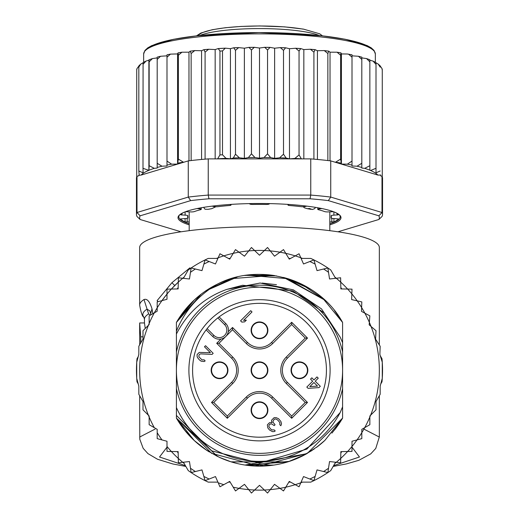 <?xml version="1.0" encoding="UTF-8"?>
<svg xmlns="http://www.w3.org/2000/svg" width="519" height="519" viewBox="0 0 519 519"><rect width="100%" height="100%" fill="white"/><g stroke="black" fill="none" stroke-linecap="round" stroke-linejoin="round"><path stroke-width="0.78" d="M176.408 370.274A83.092 83.092 0 0 0 255.873 453.288A83.092 83.092 0 0 0 342.592 370.274A83.092 83.092 0 0 0 263.127 287.26A83.092 83.092 0 0 0 176.408 370.274M259.5 338.712A8.388 8.388 0 0 0 267.882 330.687A8.388 8.388 0 0 0 259.5 321.936A8.388 8.388 0 0 0 251.118 329.961A8.388 8.388 0 0 0 259.5 338.712M219.55 378.662A8.388 8.388 0 0 0 227.932 370.637A8.388 8.388 0 0 0 219.55 361.886A8.388 8.388 0 0 0 211.168 369.904A8.388 8.388 0 0 0 219.55 378.662M259.5 418.612A8.388 8.388 0 0 0 267.882 410.587A8.388 8.388 0 0 0 259.5 401.829A8.388 8.388 0 0 0 251.118 409.854A8.388 8.388 0 0 0 259.5 418.612M299.45 378.662A8.388 8.388 0 0 0 307.832 370.637A8.388 8.388 0 0 0 299.45 361.886A8.388 8.388 0 0 0 291.068 369.904A8.388 8.388 0 0 0 299.45 378.662M225.376 336.863L224.772 337.356M223.793 338.005L223.131 338.349M222.651 338.557L221.918 338.81M228.036 332.692L227.783 333.425M227.575 333.899L227.231 334.567M226.582 335.546L226.089 336.15M259.5 378.662A8.388 8.388 0 0 0 267.882 370.637A8.388 8.388 0 0 0 259.5 361.886A8.388 8.388 0 0 0 251.118 369.904A8.388 8.388 0 0 0 259.5 378.662M209.579 320.346A70.603 70.603 0 0 0 211.804 422.33A70.603 70.603 0 0 0 313.586 415.654A70.603 70.603 0 0 0 307.196 318.218A70.603 70.603 0 0 0 209.579 320.346M224.617 324.654L217.857 317.894A66.912 66.912 0 0 0 207.126 328.631L213.88 335.384A7.59 7.59 0 0 0 224.377 335.618A7.59 7.59 0 0 0 224.617 324.654L225.746 323.525L219.128 316.908M218.356 317.498L217.857 317.894A66.912 66.912 0 0 1 310.758 413.286A66.912 66.912 0 0 1 214.95 420.202A66.912 66.912 0 0 1 207.126 328.631L206.731 329.13M206.134 329.902L212.751 336.52A9.186 9.186 0 0 0 225.454 336.792A9.186 9.186 0 0 0 226.284 324.116A9.186 9.186 0 0 0 226.284 324.109A9.186 9.186 0 0 0 225.746 323.525M267.493 370.274A7.993 7.993 0 0 0 259.5 362.281A7.993 7.993 0 0 0 251.507 370.274A7.993 7.993 0 0 0 259.5 378.26A7.993 7.993 0 0 0 267.493 370.274A7.993 7.993 0 0 1 259.5 378.26A7.993 7.993 0 0 1 251.507 370.274M219.55 362.281A7.993 7.993 0 0 0 211.564 370.274A7.993 7.993 0 0 0 219.55 378.26A7.993 7.993 0 0 0 227.543 370.274A7.993 7.993 0 0 0 219.55 362.281A7.993 7.993 0 0 1 227.543 370.274A7.993 7.993 0 0 1 219.55 378.26M299.45 378.26A7.993 7.993 0 0 0 307.436 370.274A7.993 7.993 0 0 0 299.45 362.281A7.993 7.993 0 0 0 291.457 370.274A7.993 7.993 0 0 0 299.45 378.26A7.993 7.993 0 0 1 291.457 370.274A7.993 7.993 0 0 1 299.45 362.281M251.507 410.224A7.993 7.993 0 0 0 259.5 418.21A7.993 7.993 0 0 0 267.493 410.224A7.993 7.993 0 0 0 259.5 402.231A7.993 7.993 0 0 0 251.507 410.224A7.993 7.993 0 0 1 259.5 402.231A7.993 7.993 0 0 1 267.493 410.224M267.493 330.324A7.993 7.993 0 0 0 259.5 322.331A7.993 7.993 0 0 0 251.507 330.324A7.993 7.993 0 0 0 259.5 338.317A7.993 7.993 0 0 0 267.493 330.324A7.993 7.993 0 0 1 259.5 338.317A7.993 7.993 0 0 1 251.507 330.324M227.316 416.011L213.757 402.452L232.746 383.47A18.658 18.658 0 0 0 232.746 357.078L218.966 343.299L232.525 329.74L246.304 343.52A18.658 18.658 0 0 0 272.696 343.52L291.684 324.531L291.684 322.273L307.501 338.09L305.243 338.09L286.254 357.078A18.658 18.658 0 0 0 286.254 383.47L305.243 402.452L307.501 402.452L291.684 418.275L291.684 416.011L272.696 397.029A18.658 18.658 0 0 0 246.304 397.029L227.316 416.011L227.316 418.275L211.499 402.452L213.757 402.452L232.746 383.47A18.658 18.658 0 0 0 232.746 357.078L218.966 343.299L216.702 343.299L220.951 339.05M305.243 402.452L291.684 416.011L272.696 397.029A18.658 18.658 0 0 0 246.304 397.029L247.433 398.157L227.316 418.275M291.684 324.531L305.243 338.09M232.525 329.74L232.525 327.476L247.433 342.391L246.304 343.52A18.658 18.658 0 0 0 272.696 343.52L271.567 342.391L291.684 322.273M309.817 386.623L313.93 382.509L317.531 386.11L309.817 386.623M319.01 387.596L320.314 386.298L315.228 381.212L318.257 378.182L316.986 376.911L313.956 379.94L311.835 377.819L310.537 379.117L312.659 381.238L306.813 387.083L308.085 388.348L319.01 387.596M274.084 417.691L271.703 420.072L271.476 421.149L272.105 422.641L269.536 422.667L267.369 424.827L267.765 427.825L269.458 429.946L272.436 431.626L274.149 431.607L275.226 430.958L274.168 429.894L272.027 429.92L270.749 429.077L269.063 426.955L268.855 425.885L269.517 424.38L270.808 423.939L271.664 423.926L274.214 425.612L275.076 424.75L273.176 422.414L272.975 421.344L274.279 419.19L275.784 418.963L277.697 420.014L279.812 422.557L279.786 424.698L280.85 425.755L281.512 423.822L280.896 421.473L278.567 418.716L276.225 417.672L274.084 417.691M213.173 353.322L205.55 345.699L204.467 346.776L210.396 352.712L199.27 352.401L197.103 354.561L197.084 356.274L197.499 357.559L199.4 359.894L201.1 361.159L204.097 361.555L205.174 360.9L204.116 359.842L201.975 359.862L199.004 356.897L198.803 355.833L199.465 354.328L200.749 353.88L212.089 354.406L213.173 353.322M240.576 320.839L241.848 322.111L244.631 321.864L246.363 320.139L243.573 320.379L252.013 311.938L250.742 310.667L240.576 320.839M136.724 378.319L138.826 386.162L138.826 394.278L142.991 401.492L142.991 409.822L148.415 415.245A119.844 119.844 0 0 1 149.148 323.525L149.148 324.563L142.991 330.72L142.991 339.056L138.826 346.27L138.826 354.386L136.724 362.223L136.724 378.319A123.042 123.042 0 0 0 137.003 381.809L138.229 383.93L136.724 378.319A123.042 123.042 0 0 1 137.003 358.739L138.229 356.618L136.724 362.223M154.286 312.886A119.844 119.844 0 0 1 157.192 307.851L157.192 311.205L149.148 315.85L149.148 323.525A119.844 119.844 0 0 1 154.286 312.886M161.96 300.637A119.844 119.844 0 0 0 157.192 307.851L157.192 301.915L161.96 300.637A119.844 119.844 0 0 1 166.995 294.078L166.995 299.288L161.96 300.637L166.995 294.078L166.995 289.148L171.367 289.057A119.844 119.844 0 0 1 178.283 282.141L178.147 288.921L171.367 289.057L178.283 282.141L178.374 277.769L182.727 278.249A119.844 119.844 0 0 1 184.141 277.081L182.72 278.249A119.844 119.844 0 0 0 178.283 282.141M216.475 258.417A119.844 119.844 0 0 1 218.194 257.774L215.469 263.976L205.083 259.922A123.042 123.042 0 0 0 188.261 269.951L183.428 278.327M223.786 255.873A119.844 119.844 0 0 1 233.232 253.343L229.722 259.143L219.952 253.759L218.194 257.774A119.844 119.844 0 0 1 223.786 255.873M239.025 252.189A119.844 119.844 0 0 1 248.718 250.911L244.481 256.204L235.496 249.594L233.232 253.343A119.844 119.844 0 0 1 239.025 252.189M254.608 250.528A119.844 119.844 0 0 1 264.392 250.528L259.5 255.218L251.456 247.498L248.718 250.911A119.844 119.844 0 0 1 254.608 250.528M335.572 278.327L330.739 269.951A123.042 123.042 0 0 0 313.917 259.922L303.531 263.976L300.806 257.774A119.844 119.844 0 0 0 295.214 255.873L289.278 259.143L285.768 253.343A119.844 119.844 0 0 0 279.975 252.189L274.519 256.204L270.282 250.911A119.844 119.844 0 0 0 264.392 250.528L267.545 247.498L270.282 250.911A119.844 119.844 0 0 1 279.975 252.189L283.504 249.594L285.768 253.343A119.844 119.844 0 0 1 295.214 255.873L299.048 253.759L300.806 257.774A119.844 119.844 0 0 1 302.525 258.417M334.859 277.081A119.844 119.844 0 0 1 336.273 278.249L340.626 277.769L340.717 282.141A119.844 119.844 0 0 1 347.633 289.057L352.005 289.148L351.837 293.877A119.844 119.844 0 0 1 357.195 300.858L361.808 301.915L361.626 307.559A119.844 119.844 0 0 1 364.876 313.184L369.852 315.85L369.359 322.377A119.844 119.844 0 0 1 371.053 326.457L376.009 330.72L375.587 339.166L380.174 346.27L379.876 354.425L382.276 362.223A123.042 123.042 0 0 0 381.997 358.739L380.291 355.774M154.286 427.662A119.844 119.844 0 0 1 149.148 417.017L149.148 415.985L148.415 415.245A119.844 119.844 0 0 0 149.148 417.017L149.148 424.691L157.192 429.336L157.192 438.633L166.995 441.254L166.995 451.4L171.367 451.491A119.844 119.844 0 0 0 178.283 458.4L178.374 462.779L182.727 462.299A119.844 119.844 0 0 0 184.141 463.461M183.428 462.221L188.261 470.59A123.042 123.042 0 0 0 205.083 480.626L215.469 476.565L219.952 486.783L229.722 481.405L235.496 490.948L239.025 488.353A119.844 119.844 0 0 0 248.718 489.631L251.456 493.05L254.608 490.02A119.844 119.844 0 0 0 264.392 490.02L267.545 493.05L270.282 489.631A119.844 119.844 0 0 0 279.975 488.353L283.504 490.948L285.768 487.205A119.844 119.844 0 0 0 295.214 484.675L299.048 486.783L300.806 482.774A119.844 119.844 0 0 0 302.525 482.125M334.859 463.461A119.844 119.844 0 0 0 336.273 462.299L340.626 462.779L340.717 458.4A119.844 119.844 0 0 0 347.633 451.491L352.005 451.4L352.005 446.463A119.844 119.844 0 0 0 357.04 439.904L361.808 438.633L361.808 432.697A119.844 119.844 0 0 0 364.714 427.662L369.852 424.691L369.852 417.017A119.844 119.844 0 0 0 370.585 415.245L376.009 409.822L376.009 401.492L380.174 394.278L380.174 386.162L382.276 378.319L382.276 362.223A123.042 123.042 0 0 1 381.997 381.809L380.771 383.93L382.276 378.319M190.434 268.44L189.863 267.869L171.932 282.706L157.095 300.637L158.126 301.662M174.754 285.528L171.932 282.706M226.777 289.394C204.395 297.452 187.606 312.328 176.408 334.009L176.408 351.947A85.09 85.09 0 0 1 342.592 351.947L342.592 342.709L340.256 337.253L324.219 313.022L292.956 290.945L242.665 285.255L226.777 289.394L260.142 283.03L293.404 289.881L321.533 308.922L340.256 337.253M342.592 351.947L342.592 388.601A85.09 85.09 0 0 1 176.408 388.601L176.408 407.577A91.085 91.085 0 0 0 340.185 412.534L342.592 406.838L342.592 418.106A95.879 95.879 0 0 1 334.567 429.914L342.592 418.106L307.332 453.366L259.416 466.146L211.642 453.353L176.408 418.106L176.408 415.421L211.661 450.842L259.5 463.11L306.885 449.091L340.185 412.534M205.083 480.626L203.863 476.423L205.083 480.626A123.042 123.042 0 0 0 208.242 482.125L217.909 482.125M301.091 482.125L310.758 482.125A123.042 123.042 0 0 0 330.739 470.59L335.572 462.221M217.909 258.417L208.242 258.417A123.042 123.042 0 0 0 205.083 259.922L201.975 270.633L191.141 267.966L189.461 278.995L182.727 278.249M313.917 259.922L315.137 264.126L313.917 259.922A123.042 123.042 0 0 0 310.758 258.417L301.091 258.417M191.141 472.575L190.479 468.248L191.141 472.575L201.975 469.909L203.863 476.423A119.844 119.844 0 0 0 209.157 479.031M178.179 453.126L177.297 451.608M178.179 287.416L177.297 288.934M290.595 482.125L288.836 482.125M228.405 482.125L230.164 482.125M233.232 487.205A119.844 119.844 0 0 0 239.025 488.353L244.481 484.337L248.718 489.631A119.844 119.844 0 0 0 254.608 490.02L259.5 485.323L264.392 490.02A119.844 119.844 0 0 0 270.282 489.631L274.519 484.337L279.975 488.353A119.844 119.844 0 0 0 285.768 487.205L289.278 481.405L295.214 484.675A119.844 119.844 0 0 0 300.806 482.774L303.531 476.565L313.917 480.626L317.025 469.909L327.859 472.575L329.539 461.547L336.273 462.299A119.844 119.844 0 0 0 340.717 458.4L340.853 451.627L347.633 451.491A119.844 119.844 0 0 0 352.005 446.463L352.005 441.254L357.04 439.904A119.844 119.844 0 0 0 361.808 432.697L361.808 429.336L364.714 427.662A119.844 119.844 0 0 0 369.852 417.017L369.852 415.985L370.585 415.245A119.844 119.844 0 0 0 371.053 326.457L369.171 324.849L369.359 322.377A119.844 119.844 0 0 0 364.876 313.184L361.509 311.381L361.626 307.559A119.844 119.844 0 0 0 357.195 300.858L351.635 299.58L351.837 293.877A119.844 119.844 0 0 0 347.633 289.057L340.853 288.921L340.717 282.141A119.844 119.844 0 0 0 336.273 278.249L329.539 278.995L327.859 267.966L317.025 270.633L315.137 264.126A119.844 119.844 0 0 0 309.843 261.511M313.917 480.626L315.137 476.423A119.844 119.844 0 0 1 309.843 479.031M327.859 472.575L328.521 468.248A119.844 119.844 0 0 1 323.609 471.531M340.821 453.126L341.703 451.608M195.391 471.531A119.844 119.844 0 0 1 190.479 468.248L189.461 461.547L182.727 462.299A119.844 119.844 0 0 1 178.283 458.4L178.147 451.627L171.367 451.491A119.844 119.844 0 0 1 166.995 446.463M342.592 388.601L342.592 418.106L324.875 440.404A95.879 95.879 0 0 1 316.46 447.391M304.089 455.15A95.879 95.879 0 0 1 231.227 461.884M230.034 461.508A95.879 95.879 0 0 1 219.141 457.239M206.4 450.096A95.879 95.879 0 0 1 176.408 418.106L176.408 407.577M176.408 334.009L176.408 331.18C184.414 311.212 197.966 295.583 217.078 284.295A95.879 95.879 0 0 1 231.026 278.722M244.936 275.511A95.879 95.879 0 0 1 274.058 275.511M287.954 278.716A95.879 95.879 0 0 1 324.875 300.138L285.697 278.048M176.408 331.18L176.408 322.442A95.879 95.879 0 0 1 217.078 284.295C260.071 261.654 319.081 279.216 342.592 322.442L334.56 310.628A95.879 95.879 0 0 1 342.592 322.442L342.592 343.273M340.821 287.416L341.703 288.934M327.859 267.966L328.521 272.293A119.844 119.844 0 0 0 323.609 269.017M228.405 258.417L230.164 258.417M290.595 258.417L288.836 258.417M205.083 259.922L203.863 264.126A119.844 119.844 0 0 1 209.157 261.511M191.141 267.966L190.479 272.293A119.844 119.844 0 0 1 195.391 269.017M334.547 310.609L342.592 322.442L334.567 310.634L342.592 322.442L342.592 342.709L342.592 322.442L342.592 342.709L342.592 322.442L342.592 342.709L342.592 322.442L334.547 310.602L342.592 322.442L322.74 298.217M334.651 429.81L342.592 418.106L342.592 406.838L342.592 418.106L342.592 406.838L342.592 418.106L342.592 406.838L342.592 418.106L337.065 426.624L331.901 433.125M314.196 449.019L301.513 456.454M245.331 465.095L287.714 461.904L231.266 461.897M217.656 456.538L176.408 418.106L176.408 415.421L176.408 418.106L176.408 415.421L176.408 418.106L176.408 415.421L176.408 418.106L184.738 430.303M318.173 446.1L306.307 453.943M289.459 461.346L247.2 465.355M235.775 463.169L232.434 462.247M219.543 457.427L206.899 450.427L194.262 440.534M306.015 454.112L301.137 456.636M231.143 461.858L219.349 457.336M207.328 450.713L205.758 449.675M176.408 418.106L184.44 429.92L176.408 418.106L194.177 440.449M324.92 440.359L316.512 447.352M312.049 450.466L301.001 456.701M287.688 461.91L231.059 461.832L221.457 458.277M217.61 456.512L205.362 449.396M334.56 429.927L342.592 418.106L335.144 429.181M316.609 447.281L324.816 440.456L316.603 447.287M306.716 453.716L245.039 465.05M209.105 451.841L205.264 449.331M194.1 440.378L184.543 430.05M305.626 454.326L288.175 461.761M273.792 465.076L245.182 465.076M231 461.813L220.101 457.68M262.14 283.063L276.465 284.691L262.14 283.063M201.184 294.169L176.408 322.442L194.262 300.014M273.377 275.407L231.273 278.645L205.777 290.861L237.131 277.042M259.383 274.395L274.506 275.576M286.306 278.223L324.881 300.144M205.446 291.088L217.824 283.932M230.618 278.852L237.157 277.036M259.734 274.395L274.7 275.608M285.015 277.853L310.291 288.953M194.184 300.092L176.408 322.442L189.403 304.861M194.151 300.118L200.911 294.377M217.422 284.12L205.31 291.178L231.202 278.671M246.7 275.252L274.674 275.608M246.304 275.31L276.471 275.913M283.861 277.542L324.862 300.131M184.453 310.602L194.119 300.144M245.785 275.381L276.29 275.881M283.4 277.425L287.721 278.645M301.318 283.997L324.719 299.995M176.408 322.442L194.229 300.047M206.99 290.056L217.999 283.848M231.39 278.612L235.237 277.516M247.349 275.167L287.857 278.69M301.396 284.036L310.278 288.947M184.479 310.576L194.061 300.203M205.375 291.14L217.493 284.088M301.014 283.848L310.751 289.245M176.408 351.947L176.408 388.601M303.115 206.737L304.536 207.847L307.358 208.709L309.538 208.515L312.341 209.507L314.767 208.606L315.37 207.347M307.358 208.709A70.312 12.209 0 0 1 309.214 209.021A70.312 12.209 0 0 1 311.004 209.339M207.996 209.339A70.312 12.209 0 0 1 211.642 208.709L207.996 209.339L204.999 209.215L203.623 207.353M211.642 208.709L215.885 206.737M329.812 221.924L333.925 221.911A79.894 13.877 180 0 0 338.485 218.953L333.892 218.564A3.198 0.558 0 0 1 331.116 218.012A3.198 0.558 0 0 1 331.128 217.967A71.907 12.488 180 0 0 331.407 216.864A71.907 12.488 180 0 0 331.128 215.761A3.198 0.558 0 0 1 331.116 215.716A3.198 0.558 0 0 1 333.892 215.164L338.485 214.775A79.894 13.877 180 0 0 334.982 212.316M184.018 212.316A79.894 13.877 180 0 0 180.515 214.775L185.108 215.164A3.198 0.558 0 0 1 187.884 215.716A3.198 0.558 0 0 1 187.872 215.761A71.907 12.488 180 0 0 187.593 216.864A71.907 12.488 180 0 0 187.872 217.967A3.198 0.558 0 0 1 187.884 218.012A3.198 0.558 0 0 1 185.108 218.564L180.515 218.953A79.894 13.877 180 0 0 185.075 221.911L189.188 221.924M138.878 66.049L137.042 68.514L136.724 69.903L136.724 176.914A123.042 21.363 180 0 0 136.458 178.309L136.458 214.503A123.042 21.363 0 0 1 137.003 212.498L140.117 215.82L190.674 200.613L188.261 197.084A123.042 21.363 0 0 1 208.242 195.079L208.943 198.783L310.057 198.783L310.758 195.079A123.042 21.363 0 0 1 330.739 197.084L328.326 200.613L378.883 215.82L381.997 212.498A123.042 21.363 0 0 1 382.542 214.503L382.542 178.309A123.042 21.363 180 0 0 382.276 176.914A123.042 21.363 180 0 0 381.997 176.304L380.771 175.941L380.771 175.078L377.884 175.072L330.739 160.89L330.739 197.084L381.997 212.498L381.997 176.304M143.01 62.838L140.779 64.084L138.826 67.133L139.189 65.77M143.082 62.812L142.991 168.292L148.888 170.355L149.148 165.71L154.286 168.344L157.192 168.052L157.192 163.29L161.96 166.216L166.995 165.983L166.995 161.078L171.607 164.166L177.582 164.088L178.374 159.099L183.583 162.298L141.116 175.072A119.844 20.812 0 0 1 148.655 170.401M148.888 170.355L148.888 60.198L146.014 61.06L142.991 64.434M382.276 70.149L381.919 68.417L380.174 65.991L380.174 67.133L378.176 64.051L376.009 62.825L376.009 64.434L373.109 61.119L369.852 60.217L369.852 170.193L369.852 165.71L364.714 168.344A119.844 20.812 0 0 1 369.852 170.193L370.585 170.498A119.844 20.812 0 0 1 377.884 175.072M329.812 224.805A81.496 14.149 180 0 0 340.996 217.649A81.496 14.149 180 0 0 339.718 215.158A81.496 14.149 180 0 0 259.5 203.5A81.496 14.149 180 0 0 179.282 215.158A81.496 14.149 180 0 0 178.004 217.649A81.496 14.149 180 0 0 189.188 224.805M189.188 223.741A80.698 14.013 0 0 1 178.802 216.864A80.698 14.013 0 0 1 179.704 214.775M181.053 231.792L140.117 219.485L137.003 216.507A123.042 21.363 0 0 1 136.458 214.503M382.542 214.503A123.042 21.363 0 0 1 381.997 216.507L378.883 219.485L337.947 231.792M378.883 215.82A119.844 20.812 0 0 1 378.883 219.485M140.117 219.485A119.844 20.812 0 0 1 140.117 215.82M310.057 198.783A119.844 20.812 0 0 1 328.326 200.613M208.242 195.079L310.758 195.079L310.758 158.885L208.242 158.885L208.242 195.079M190.674 200.613A119.844 20.812 0 0 1 208.943 198.783M141.116 175.072L138.833 175.266L138.833 175.753L137.003 176.304L137.003 212.498L188.261 197.084L188.261 160.89L183.583 162.298M137.003 176.304A123.042 21.363 180 0 0 136.724 176.914M330.739 160.89A123.042 21.363 180 0 0 327.859 160.546A123.042 21.363 180 0 0 313.917 159.145A123.042 21.363 180 0 0 310.758 158.885M208.242 158.885A123.042 21.363 180 0 0 205.083 159.145A123.042 21.363 180 0 0 191.141 160.546A123.042 21.363 180 0 0 188.261 160.89M339.296 214.775A80.698 14.013 0 0 1 340.198 216.864A80.698 14.013 0 0 1 329.812 223.741M335.417 162.298L340.626 159.099L341.418 164.088L347.393 164.166L352.005 161.078L352.005 165.081L352.005 55.831L358.46 56.266L361.808 57.142L361.808 167.468L361.808 57.901L366.57 58.582L369.852 59.743M341.418 164.088L341.418 53.931L340.97 52.893L340.626 55.241L337.058 52.205L330.026 52.192L328.799 51.173L327.859 53.535L324.252 50.577L317.427 50.732L315.143 49.662L313.917 52.14L310.375 49.253L303.836 49.571L300.748 48.559L299.048 51.07L295.648 48.261L289.485 48.721L285.638 47.793L283.504 50.349L280.325 47.612L274.622 48.209L270.088 47.378L267.545 49.98L264.658 47.313L259.5 48.04L254.342 47.313L251.456 49.98L248.912 47.378L244.378 48.209L238.675 47.612L235.496 50.349L235.496 154.208L239.369 157.795L244.378 158.366L248.367 157.588L251.456 153.845L254.959 157.517L259.5 158.191L264.041 157.517L267.545 153.845L270.633 157.588L274.622 158.366L279.631 157.795L283.504 154.208L286.112 158.016L289.485 158.879L294.883 158.425L299.048 154.928L301.403 158.885M235.496 154.208L233.278 158.003A119.844 20.812 0 0 1 239.369 157.795M235.496 50.349L233.68 47.78L230.436 48.682L225.343 48.157L222.495 50.927L222.495 154.785L225.979 158.327L230.436 158.833L233.278 158.003M217.597 158.885L219.952 154.928L219.952 51.07L218.252 48.559L215.164 49.571L208.625 49.253L205.083 52.14L205.083 159.145M347.393 164.166A119.844 20.812 0 0 1 352.005 165.081L352.005 165.983L357.04 166.216L361.808 163.29M382.276 69.903L382.276 176.914M380.174 67.133L380.174 65.991M380.174 174.955L380.771 175.078M376.009 172.795L376.009 64.434L376.009 172.795L380.174 170.998M376.009 168.292L370.585 170.498M357.04 166.216A119.844 20.812 0 0 1 361.808 167.468L361.808 168.052L364.714 168.344M138.833 175.266L139.189 175.188L138.826 170.998L143.082 172.821L142.991 168.292M138.826 67.133L138.826 170.998M197.123 208.547L199.971 208.93A3.198 0.558 0 0 1 201.223 209.371A3.198 0.558 0 0 1 200.639 209.689A71.907 12.488 180 0 0 194.301 211.603A3.198 0.558 0 0 1 190.175 211.882L185.549 211.707M229.923 204.467L230.786 204.83A3.198 0.558 0 0 1 231.026 205.037A3.198 0.558 0 0 1 229.177 205.543A71.907 12.488 180 0 0 218.194 206.646A3.198 0.558 0 0 1 213.822 206.53L212.109 206.14M269.549 203.61L269.296 203.948A3.198 0.558 0 0 1 265.845 204.428A71.907 12.488 180 0 0 253.155 204.428A3.198 0.558 0 0 1 249.704 203.948L249.451 203.61M306.891 206.14L305.178 206.53A3.198 0.558 0 0 1 300.806 206.646A71.907 12.488 180 0 0 289.823 205.543A3.198 0.558 0 0 1 287.974 205.037A3.198 0.558 0 0 1 288.214 204.83L289.077 204.467M333.451 211.707L328.825 211.882A3.198 0.558 0 0 1 324.699 211.603A71.907 12.488 180 0 0 318.361 209.689A3.198 0.558 0 0 1 317.777 209.371A3.198 0.558 0 0 1 319.029 208.93L321.877 208.547M188.974 160.806L188.974 52.192L181.942 52.205L178.374 55.241L178.374 159.099M178.374 55.241L178.03 52.893L177.582 53.931L170.427 54.125L166.995 57.213L166.995 161.078M181.942 52.205L178.03 52.893M177.582 164.088L177.582 53.931M340.97 52.893L337.058 52.205M340.626 55.241L340.626 159.099M330.026 160.806L330.026 52.192M324.252 50.577L328.799 51.173M327.859 53.535L327.859 160.546M317.427 159.463L317.427 50.732M313.917 52.14L313.917 159.145M303.836 158.885L303.836 49.571M299.048 51.07L299.048 154.928M289.485 158.879L289.485 48.721M283.504 50.349L283.504 154.208M274.622 158.366L274.622 48.209M267.545 49.98L267.545 153.845M259.5 48.04L259.5 158.191M251.456 49.98L251.456 153.845M244.378 158.366L244.378 48.209M230.436 158.833L230.436 48.682M215.164 158.885L215.164 49.571M205.083 52.14L203.857 49.662L201.573 50.732L194.748 50.577L191.141 53.535L191.141 160.546M201.573 159.463L201.573 50.732M191.141 53.535L190.201 51.173L188.974 52.192M194.748 50.577L190.201 51.173M369.852 165.71L369.852 60.035M369.852 61.852L366.57 58.582M361.808 59.432L358.46 56.266M352.005 161.078L352.005 54.806L347.393 54.008L341.418 53.931M352.005 57.213L348.573 54.125M161.96 166.216A119.844 20.812 0 0 0 157.192 167.468L157.192 57.901L152.43 58.582L149.148 61.852L149.148 165.71M149.148 61.852L149.005 59.802L152.43 58.582M166.995 57.213L166.995 54.806L170.427 54.125M171.607 164.166A119.844 20.812 0 0 0 166.995 165.081L166.995 55.831L160.54 56.266L157.192 59.432L157.192 163.29M157.192 59.432L157.192 57.142L160.54 56.266M375.347 62.248L375.347 53.989A115.847 20.118 180 0 0 375.347 53.846A115.847 20.118 180 0 0 259.078 33.878A115.847 20.118 180 0 0 143.653 53.989L143.653 62.248M139.663 335.144L139.721 343.61A119.844 20.812 180 0 0 139.656 344.305L139.656 344.83M142.991 336.812L140.727 336.812L140.727 342.975M140.727 336.812L139.676 322.948L139.656 334.93M145.236 328.475L144.47 322.948L139.676 322.948M148.616 313.93A115.049 19.982 180 0 0 144.451 319.256L143.873 317.219A116.652 20.254 -0 0 1 147.072 309.136L148.616 313.93L150.419 315.117M143.873 317.219C142.407 316.72 140.999 312.678 139.656 305.094A119.844 20.812 -0 0 1 143.997 299.547L147.078 309.136L149.946 311.011L150.971 314.799M143.997 299.547C147.052 298.36 149.719 301.461 152.002 308.831L152.878 313.703M379.344 344.979L379.344 247.531A119.844 20.812 180 0 0 259.5 226.719A119.844 20.812 180 0 0 139.656 247.531L139.656 305.094M155.084 429.096L139.656 437.056M379.344 437.056L363.916 429.096M226.284 324.116A9.186 9.186 0 0 0 226.284 324.109A9.186 9.186 0 0 1 225.454 336.792A9.186 9.186 0 0 1 212.751 336.52L213.88 335.384M307.501 338.09L287.383 358.207L286.254 357.078A18.658 18.658 0 0 0 286.254 383.47L287.383 382.334L307.501 402.452M291.684 418.275L271.567 398.157L272.696 397.029M287.383 358.207A17.062 17.062 0 0 0 287.383 382.334M247.433 342.391A17.062 17.062 0 0 0 271.567 342.391M228.276 331.725L232.525 327.476M211.499 402.452L231.617 382.334A17.062 17.062 0 0 0 231.617 358.207L216.702 343.299M231.617 358.207L232.746 357.078M231.617 382.334L232.746 383.47M271.567 398.157A17.062 17.062 0 0 0 247.433 398.157M218.194 482.774A119.844 119.844 0 0 0 223.786 484.675M157.192 432.697A119.844 119.844 0 0 0 161.96 439.904M171.367 289.057A119.844 119.844 0 0 0 166.995 294.078M199.873 35.461A64.719 11.236 0 0 1 259.5 28.59A64.719 11.236 0 0 1 305.185 31.867A64.719 11.236 0 0 1 319.127 35.461M302.927 29.116A61.521 10.685 180 0 0 238.727 26.625A61.521 10.685 180 0 0 198.277 35.636M331.128 217.967L331.128 215.761M187.872 215.761L187.872 217.967M178.03 163.05A119.844 20.812 0 0 1 182.993 162.291M336.007 162.291A119.844 20.812 0 0 1 340.97 163.05M294.883 158.425A119.844 20.812 0 0 1 301.137 158.795M279.631 157.795A119.844 20.812 0 0 1 286.112 158.016M264.041 157.517A119.844 20.812 0 0 1 270.633 157.588M248.367 157.588A119.844 20.812 0 0 1 254.959 157.517M217.863 158.795A119.844 20.812 0 0 1 225.979 158.327M219.952 154.928A123.042 21.363 0 0 1 222.495 154.785M222.495 50.927A123.042 21.363 180 0 0 219.952 51.07M148.901 170.297A119.844 20.812 0 0 1 154.286 168.344M180.936 52.438A119.844 20.812 180 0 0 178.186 52.867M340.814 52.867A119.844 20.812 180 0 0 338.064 52.438M328.41 51.128A119.844 20.812 180 0 0 325.16 50.745M314.858 49.694A119.844 20.812 180 0 0 311.192 49.376M300.371 48.591A119.844 20.812 180 0 0 296.388 48.351M285.191 47.826A119.844 20.812 180 0 0 280.993 47.683M269.562 47.417A119.844 20.812 180 0 0 265.254 47.365M253.746 47.365A119.844 20.812 180 0 0 249.438 47.417M238.007 47.683A119.844 20.812 180 0 0 234.063 47.819M224.733 48.241A119.844 20.812 180 0 0 218.629 48.591M207.808 49.376A119.844 20.812 180 0 0 204.142 49.694M193.84 50.745A119.844 20.812 180 0 0 190.59 51.128M333.925 218.564L333.925 221.911M331.823 222.067L331.823 218.363M187.177 218.363L187.177 222.067M185.075 218.564L185.075 221.911M187.872 215.664L187.884 218.012M185.108 215.164L185.108 211.875M181.89 213.569L181.89 215.093M199.971 208.93L199.971 207.989M230.786 204.83L230.786 204.408M288.214 204.408L288.214 204.83M319.029 207.989L319.029 208.93M337.11 215.093L337.11 213.569M333.892 211.875L333.892 215.164M331.116 218.012L331.128 215.664M372.661 49.681A114.251 19.839 180 0 0 259.5 32.58A114.251 19.839 180 0 0 146.339 49.681M139.948 396.224A119.844 20.812 180 0 0 139.656 397.684L139.741 395.867M152.002 308.831L150.731 313.495M352.005 447.17L359.472 456.999L333.594 465.647M185.4 465.64L159.528 456.999L166.995 447.17M196.539 35.83L200.885 33.028L212.29 29.719L225.415 27.721L241.076 26.437L259.824 25.95L284.633 26.871L303.472 29.116L319.704 33.813L322.461 35.83M329.812 230.676L329.812 211.81M189.188 230.676L189.188 211.81M143.653 53.989L144.957 50.427L147.798 47.832L151.762 45.614L173.573 39.288L196.61 35.817L259.137 32.554L321.981 35.772L345.141 39.23L367.037 45.523L371.221 47.845L374.043 50.427L375.347 53.989M136.724 69.416L137.042 68.514M138.995 65.654L140.779 64.084M143.043 62.591L146.014 61.06M373.109 61.119L376.009 62.624M378.176 64.051L380.174 65.835M381.919 68.417L382.276 69.416M310.375 49.253L315.143 49.662M295.648 48.261L300.748 48.559M280.325 47.612L285.638 47.793M264.658 47.313L270.088 47.378M254.342 47.313L248.912 47.378M238.675 47.612L233.68 47.78M225.343 48.157L218.252 48.559M208.625 49.253L203.857 49.662M201.223 209.371L201.223 207.762M231.026 205.037L231.026 204.395M287.974 204.395L287.974 205.037M317.777 207.762L317.777 209.371M144.451 322.948L144.451 319.256M139.656 397.684L139.793 439.249L143.166 448.325L147.947 453.619L157.523 459.257L172.84 463.967L185.86 466.438M333.14 466.438L346.283 463.941L358.934 460.269L370.735 453.885L375.769 448.429L379.344 436.907L379.344 395.718"/></g></svg>
